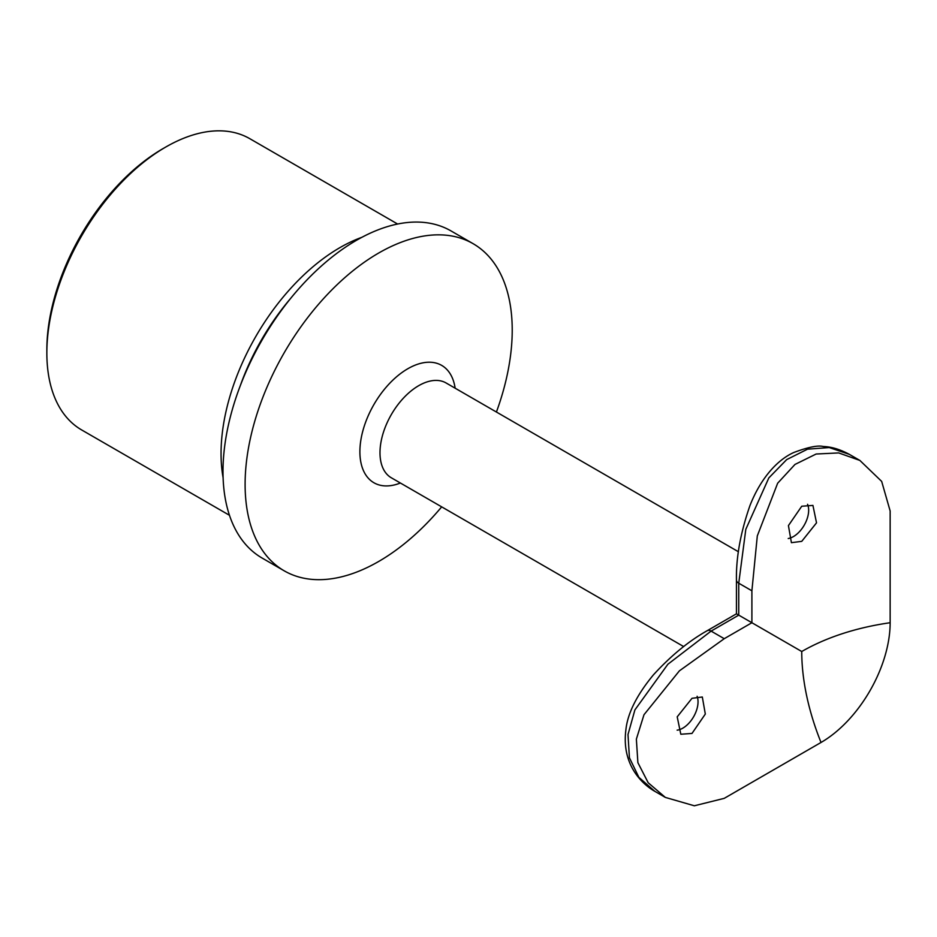 <?xml version="1.0" encoding="UTF-8"?>
<svg xmlns="http://www.w3.org/2000/svg" width="937" height="937" viewBox="0 0 937 937"><rect width="100%" height="100%" fill="white"/><g stroke="black" fill="none" stroke-linecap="round" stroke-linejoin="round"><path stroke-width="1.41" d="M46.85 352.98L46.85 349.782A164.244 94.824 -60 0 1 162.979 148.632L165.755 147.039A168.156 97.085 120 0 0 46.85 352.98A168.156 97.085 120 0 0 81.671 429.954L229.46 515.28M397.616 224.025L249.828 138.699A168.156 97.085 120 0 0 165.755 147.039M807.553 504.293A21.504 12.415 -60 0 1 793.44 536.573A21.504 12.415 -60 0 1 788.216 538.517M801.744 541.352L816.525 522.834L812.929 505.418L801.744 506.238L788.427 525.598L791.414 542.675L801.744 541.352M697.116 696.308A21.504 12.415 -60 0 1 682.839 728.143A21.504 12.415 -60 0 1 677.146 730.157M691.998 698.311L702.317 696.999L705.315 714.053L691.998 733.437L680.812 734.245L677.205 716.84L691.998 698.311M361.905 237.295A168.156 97.085 120 0 0 221.05 453.555A168.156 97.085 120 0 0 223.1 477.718M290.669 298.364A165.802 95.726 120 0 0 240.364 385.494M496.423 412.022A188.876 109.055 120 0 0 512.223 330.152A188.876 109.055 120 0 0 473.103 243.679L450.99 230.912A188.876 109.055 120 0 0 305.439 281.51A188.876 109.055 120 0 0 222.994 471.592A188.876 109.055 120 0 0 262.114 558.054L284.227 570.832A188.876 109.055 120 0 0 441.678 506.858M473.103 243.679A188.876 109.055 120 0 0 327.563 294.288A188.876 109.055 120 0 0 245.107 484.37A188.876 109.055 120 0 0 284.227 570.832M751.896 590.802L738.743 583.212A7.824 4.521 180 0 1 736.447 580.015C736.025 557.48 740.535 532.638 749.975 505.512C761.184 477.05 778.237 459.388 793.85 452.477C808.244 447.09 818.06 445.11 823.318 446.516C831.353 446.738 840.032 449.35 849.355 454.363L829.257 447.558L807.53 449.174L786.682 459.61L768.832 477.917L745.805 529.346L738.743 583.212L738.743 615.14L751.896 622.73L724.242 638.694L679.395 670.845L643.988 714.732L636.364 739.141L637.886 762.671L648.205 782.77L665.34 797.41L694.34 805.785L724.242 798.347L821.023 742.467A97.764 56.443 120 0 0 890.15 622.73A188.876 109.043 0 0 0 801.744 651.508L751.896 622.73L751.896 590.802L757.307 535.905L777.651 483.223L794.974 464.447L816.139 454.023L838.674 452.922L859.885 460.442L881.67 481.407L890.15 510.981L890.15 622.73M736.892 614.075L738.743 615.14L711.089 631.105L667.894 664.239L634.899 709.906L628.001 734.538L629.418 757.764L638.882 777.347L654.811 791.32L665.34 797.41M455.136 388.187A67.769 39.12 120 0 0 404.081 371.064A67.769 39.12 120 0 0 359.89 451.739A67.769 39.12 120 0 0 400.392 483.012M738.438 551.752L446.082 382.964A54.744 31.612 120 0 0 403.894 397.628A54.744 31.612 120 0 0 379.989 452.723A54.744 31.612 120 0 0 391.326 477.788L683.682 646.577M654.811 791.32C645.324 786.026 621.137 767.403 625.869 730.005C627.544 713.455 636.727 695.067 653.417 674.863C670.986 655.677 688.906 640.967 707.177 630.718A7.824 4.521 60 0 1 711.089 631.105L724.242 638.694M801.744 651.508A188.876 109.055 -120 0 0 821.023 742.467M849.355 454.363L859.885 460.442M736.447 580.015L736.447 613.817L707.177 630.718"/></g></svg>
